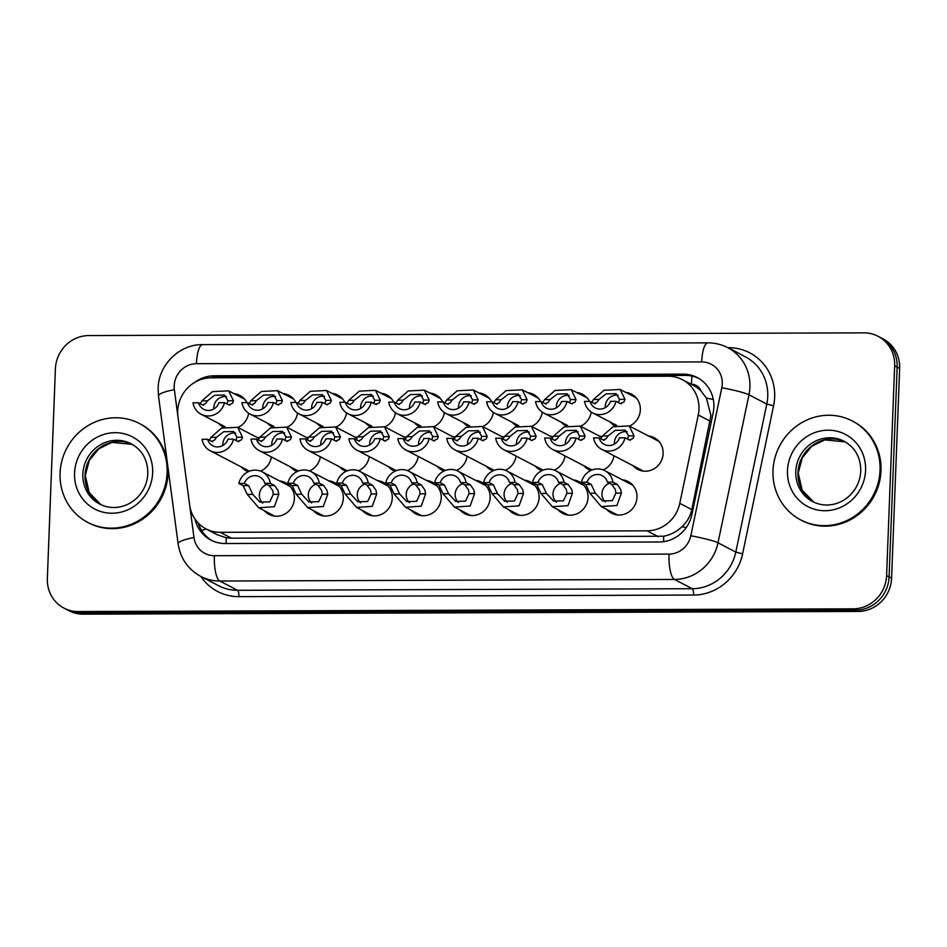<?xml version="1.0" encoding="UTF-8"?>
<svg xmlns="http://www.w3.org/2000/svg" width="947" height="947" viewBox="0 0 947 947"><rect width="100%" height="100%" fill="white"/><g stroke="black" fill="none" stroke-linecap="round" stroke-linejoin="round"><path stroke-width="1.42" d="M279.767 480.993A17.851 16.939 117.5 0 1 285.509 482.733A17.851 16.939 117.5 0 1 294.387 498.501A17.851 16.939 117.5 0 1 269.007 514.399A17.851 16.939 117.5 0 1 264.296 510.693M328.704 480.827A17.851 16.939 117.5 0 1 334.445 482.556A17.851 16.939 117.5 0 1 343.323 498.335A17.851 16.939 117.5 0 1 317.955 514.233A17.851 16.939 117.5 0 1 313.232 510.516M426.588 480.484A17.851 16.939 117.5 0 1 432.329 482.212A17.851 16.939 117.5 0 1 441.207 497.992A17.851 16.939 117.5 0 1 415.828 513.89A17.851 16.939 117.5 0 1 411.116 510.173M475.524 480.307A17.851 16.939 117.5 0 1 481.277 482.047A17.851 16.939 117.5 0 1 490.155 497.814A17.851 16.939 117.5 0 1 464.776 513.712A17.851 16.939 117.5 0 1 460.064 510.007M524.472 480.141A17.851 16.939 117.5 0 1 530.213 481.869A17.851 16.939 117.5 0 1 539.092 497.649A17.851 16.939 117.5 0 1 513.712 513.546A17.851 16.939 117.5 0 1 509.001 509.829M573.409 479.963A17.851 16.939 117.5 0 1 579.162 481.703A17.851 16.939 117.5 0 1 588.04 497.471A17.851 16.939 117.5 0 1 562.66 513.369A17.851 16.939 117.5 0 1 557.949 509.664M377.652 480.65A17.851 16.939 117.5 0 1 383.393 482.39A17.851 16.939 117.5 0 1 392.271 498.158A17.851 16.939 117.5 0 1 366.891 514.055A17.851 16.939 117.5 0 1 362.18 510.35M622.357 479.798A17.851 16.939 117.5 0 1 628.098 481.526A17.851 16.939 117.5 0 1 636.976 497.305A17.851 16.939 117.5 0 1 611.596 513.203A17.851 16.939 117.5 0 1 606.885 509.486M271.398 456.963A17.851 16.939 117.5 0 1 260.614 471.133M248.303 471.677A17.851 16.939 117.5 0 1 246.22 470.766A17.851 16.939 117.5 0 1 241.509 467.06M320.335 456.785A17.851 16.939 117.5 0 1 309.562 470.967M297.24 471.499A17.851 16.939 117.5 0 1 295.156 470.6A17.851 16.939 117.5 0 1 290.445 466.883M369.283 456.62A17.851 16.939 117.5 0 1 358.499 470.789M346.188 471.334A17.851 16.939 117.5 0 1 344.104 470.422A17.851 16.939 117.5 0 1 339.393 466.717M467.155 456.276A17.851 16.939 117.5 0 1 456.383 470.446M444.072 470.99A17.851 16.939 117.5 0 1 441.989 470.079A17.851 16.939 117.5 0 1 437.265 466.374M418.219 456.442A17.851 16.939 117.5 0 1 407.447 470.623M395.124 471.156A17.851 16.939 117.5 0 1 393.041 470.257A17.851 16.939 117.5 0 1 388.329 466.54M613.987 455.756A17.851 16.939 117.5 0 1 603.203 469.937M590.892 470.47A17.851 16.939 117.5 0 1 588.809 469.57A17.851 16.939 117.5 0 1 584.098 465.853M565.039 455.933A17.851 16.939 117.5 0 1 554.267 470.103M541.956 470.647A17.851 16.939 117.5 0 1 539.861 469.736A17.851 16.939 117.5 0 1 535.15 466.031M516.103 456.099A17.851 16.939 117.5 0 1 505.331 470.28M493.008 470.813A17.851 16.939 117.5 0 1 490.925 469.913A17.851 16.939 117.5 0 1 486.213 466.196M648.506 435.987A17.851 16.939 117.5 0 1 654.247 437.727A17.851 16.939 117.5 0 1 663.125 453.506A17.851 16.939 117.5 0 1 637.745 469.392A17.851 16.939 117.5 0 1 633.034 465.687M248.623 413.223A17.851 16.939 117.5 0 1 237.946 427.452M223.622 427.239A17.851 16.939 117.5 0 1 223.421 427.133A17.851 16.939 117.5 0 1 218.71 423.427M297.559 413.058A17.851 16.939 117.5 0 1 286.882 427.275M272.57 427.073A17.851 16.939 117.5 0 1 272.369 426.967A17.851 16.939 117.5 0 1 267.658 423.25M346.507 412.88A17.851 16.939 117.5 0 1 335.83 427.109M321.507 426.896A17.851 16.939 117.5 0 1 321.305 426.789A17.851 16.939 117.5 0 1 316.594 423.084M444.38 412.537A17.851 16.939 117.5 0 1 433.702 426.766M419.391 426.552A17.851 16.939 117.5 0 1 419.19 426.446A17.851 16.939 117.5 0 1 414.478 422.741M395.444 412.714A17.851 16.939 117.5 0 1 384.766 426.931M370.455 426.73A17.851 16.939 117.5 0 1 370.253 426.623A17.851 16.939 117.5 0 1 365.542 422.907M591.212 412.028A17.851 16.939 117.5 0 1 580.535 426.245M566.223 426.043A17.851 16.939 117.5 0 1 566.022 425.937A17.851 16.939 117.5 0 1 561.299 422.22M542.264 412.194A17.851 16.939 117.5 0 1 531.587 426.422M517.275 426.209A17.851 16.939 117.5 0 1 517.074 426.103A17.851 16.939 117.5 0 1 512.363 422.398M493.328 412.371A17.851 16.939 117.5 0 1 482.65 426.588M468.339 426.387A17.851 16.939 117.5 0 1 468.138 426.28A17.851 16.939 117.5 0 1 463.426 422.563M625.718 392.366A17.851 16.939 117.5 0 1 631.46 394.094A17.851 16.939 117.5 0 1 640.338 409.873A17.851 16.939 117.5 0 1 629.471 426.079M615.159 425.866A17.851 16.939 117.5 0 1 614.958 425.759A17.851 16.939 117.5 0 1 610.247 422.054M206.044 528.9A33.476 31.772 -62.5 0 0 220.249 532.321L647.097 530.829A33.476 31.772 -62.5 0 0 679.768 503.342L698.27 414.975A33.476 31.772 -62.5 0 0 698.969 409.222A33.476 31.772 -62.5 0 0 682.325 379.64A33.476 31.772 -62.5 0 0 668.132 376.219L211.086 377.817A33.476 31.772 -62.5 0 0 177.965 416.798L189.672 505.071A33.476 31.772 -62.5 0 0 206.044 528.9L217.325 534.771L226.226 537.754L231.506 538.192L663.669 536.215C670.594 534.901 676.691 531.729 681.994 526.71C687.025 521.986 690.304 516.293 691.807 509.616L710.937 415.461L706.403 398.095L700.993 390.945A11.163 10.595 -62.5 0 0 691.393 384.245A33.476 9.458 -90.2 0 1 692.008 376.089M682.325 379.64L693.571 385.5A33.476 31.772 117.5 0 1 700.993 390.945M256.968 437.36A17.851 16.939 117.5 0 1 259.514 437.845M305.917 437.194A17.851 16.939 117.5 0 1 308.45 437.68M354.853 437.017A17.851 16.939 117.5 0 1 357.398 437.502M452.737 436.674A17.851 16.939 117.5 0 1 455.282 437.159M403.801 436.851A17.851 16.939 117.5 0 1 406.334 437.325M599.558 436.165A17.851 16.939 117.5 0 1 602.103 436.638M550.621 436.33A17.851 16.939 117.5 0 1 553.166 436.816M501.685 436.508A17.851 16.939 117.5 0 1 504.218 436.981M234.181 393.739A17.851 16.939 117.5 0 1 239.922 395.467A17.851 16.939 117.5 0 1 246.942 402.605M283.117 393.561A17.851 16.939 117.5 0 1 288.871 395.301A17.851 16.939 117.5 0 1 295.878 402.428M332.066 393.396A17.851 16.939 117.5 0 1 337.807 395.124A17.851 16.939 117.5 0 1 344.826 402.262M429.95 393.052A17.851 16.939 117.5 0 1 435.691 394.781A17.851 16.939 117.5 0 1 442.711 401.919M381.002 393.218A17.851 16.939 117.5 0 1 386.755 394.958A17.851 16.939 117.5 0 1 393.763 402.084M576.77 392.532A17.851 16.939 117.5 0 1 582.512 394.272A17.851 16.939 117.5 0 1 589.531 401.398M527.834 392.709A17.851 16.939 117.5 0 1 533.575 394.437A17.851 16.939 117.5 0 1 540.595 401.575M478.886 392.875A17.851 16.939 117.5 0 1 484.627 394.615A17.851 16.939 117.5 0 1 491.647 401.741M78.187 611.561L80.696 612.863A33.476 31.772 117.5 0 1 66.491 609.43A33.476 31.772 117.5 0 0 80.696 612.863L855.709 610.14L80.696 612.863L83.194 614.153A33.476 31.772 117.5 0 1 68.989 610.732L63.994 608.128A33.476 31.772 117.5 0 1 47.35 578.546L55.411 368.797A33.476 31.772 117.5 0 1 88.793 335.558L863.806 332.847A33.476 31.772 117.5 0 1 878.011 336.268A33.476 31.772 117.5 0 1 894.655 365.85L886.593 575.61A33.476 31.772 117.5 0 1 853.211 608.838L78.187 611.561A33.476 31.772 117.5 0 1 63.994 608.128M886.593 575.61L889.091 576.901A33.476 31.772 117.5 0 1 855.709 610.14A33.476 31.772 117.5 0 0 889.091 576.901L897.152 367.152L889.091 576.901L891.589 578.203A33.476 31.772 117.5 0 1 858.207 611.442L83.194 614.153M878.011 336.268L880.509 337.57A33.476 31.772 117.5 0 1 897.152 367.152A33.476 31.772 117.5 0 0 880.509 337.57L883.006 338.872A33.476 31.772 117.5 0 1 899.65 368.454L891.589 578.203M195.035 519.134A33.476 31.772 -62.5 0 0 210.909 540.086A33.476 31.772 -62.5 0 0 225.102 543.519L659.219 541.992A33.476 31.772 -62.5 0 0 691.902 514.517L713.162 412.892A33.476 31.772 -62.5 0 0 713.872 407.139A33.476 31.772 -62.5 0 0 697.229 377.557A33.476 31.772 -62.5 0 0 683.036 374.124L214.188 375.77A33.476 31.772 -62.5 0 0 194.893 382.292M209.867 377.841A33.476 31.772 117.5 0 1 216.685 377.072L685.533 375.426A33.476 31.772 117.5 0 1 698.46 378.232M212.175 540.713A33.476 31.772 117.5 0 1 198.231 523.04M618.687 401.954L619.48 399.397L616.166 393.68L606.198 393.869L598.966 399.468L597.273 402.037L594.349 403.623L590.064 401.398A11.163 10.595 -62.5 0 0 610.484 401.327L616.012 401.303L620.297 403.54L624.037 401.942L624.996 399.374L620.143 389.454L636.171 397.811M618.178 395.29A11.163 10.595 -62.5 0 0 605.346 407.612M621.279 403.777L620.297 403.54M590.064 401.398L584.548 401.421A16.738 15.886 -62.5 0 0 592.668 412.892A16.738 15.886 -62.5 0 0 616.012 401.303M591.922 402.049L593.461 399.48L603.985 390.282L620.143 389.454M595.201 403.872L594.349 403.623M599.108 437.869A11.163 10.595 -62.5 0 0 619.539 437.798L625.056 437.774L629.341 440.012L633.081 438.414L634.04 435.845L628.536 435.869L625.209 430.151L615.254 430.34L608.021 435.94L606.317 438.508L603.393 440.095L599.108 437.869L593.591 437.893A16.738 15.886 -62.5 0 0 601.712 449.363A16.738 15.886 -62.5 0 0 625.056 437.774M604.245 440.343L603.393 440.095M627.222 431.761A11.163 10.595 -62.5 0 0 614.402 444.084M600.966 438.52L602.517 435.951L613.029 426.754L629.187 425.925L634.04 435.845M630.323 440.248L629.341 440.012M627.731 438.425L628.536 435.869M586.962 482.212L591.248 484.438L595.367 493.209L602.493 500.904L612.354 500.655L615.881 493.138L615.325 489.398L611.667 484.367L607.382 482.141A11.163 10.595 -62.5 0 0 586.962 482.212L581.434 482.224L585.72 484.462L589.863 493.233L601.309 506.586L617.349 514.931M609.489 483.23A11.163 10.595 -62.5 0 0 605.299 501.957M581.434 482.224A16.738 15.886 -62.5 0 1 604.778 470.635A16.738 15.886 -62.5 0 1 612.91 482.118L617.184 484.355L620.676 489.374L621.386 493.115L616.959 505.485L601.309 506.586M612.91 482.118L607.382 482.141M773.001 470.647A55.79 52.949 117.5 0 1 852.312 420.977A55.79 52.949 117.5 0 1 880.047 470.268A55.79 52.949 117.5 0 1 800.748 519.939A55.79 52.949 117.5 0 1 773.001 470.647M852.312 420.977L853.247 421.462A55.79 52.949 117.5 0 1 880.994 470.766A55.79 52.949 117.5 0 1 801.683 520.436L800.748 519.939M569.739 402.132L570.544 399.563L567.229 393.845L557.262 394.047L550.029 399.634L548.337 402.203L545.413 403.801L541.128 401.564A11.163 10.595 -62.5 0 0 561.547 401.492L567.064 401.481L571.349 403.706L575.089 402.108L576.048 399.539L571.195 389.631L587.235 397.977M569.23 395.455A11.163 10.595 -62.5 0 0 556.41 407.79M572.331 403.943L571.349 403.706M541.128 401.564L535.6 401.587A16.738 15.886 -62.5 0 0 543.732 413.07A16.738 15.886 -62.5 0 0 567.064 401.481M542.986 402.226L544.525 399.658L555.037 390.46L571.195 389.631M546.265 404.038L545.413 403.801M520.803 402.297L521.608 399.741L518.281 394.023L508.326 394.212L501.081 399.812L499.389 402.38L496.465 403.978L492.18 401.741A11.163 10.595 -62.5 0 0 512.599 401.67L518.127 401.646L522.413 403.884L526.153 402.286L527.112 399.717L522.259 389.797L538.287 398.154M520.294 395.633A11.163 10.595 -62.5 0 0 507.462 407.956M523.395 404.12L522.413 403.884M492.18 401.741L486.663 401.765A16.738 15.886 -62.5 0 0 494.784 413.235A16.738 15.886 -62.5 0 0 518.127 401.646M494.038 402.392L495.577 399.823L506.1 390.626L522.259 389.797M497.317 404.215L496.465 403.978M471.855 402.475L472.66 399.906L469.345 394.189L459.378 394.39L452.145 399.977L450.452 402.546L447.529 404.144L443.243 401.907A11.163 10.595 -62.5 0 0 463.663 401.836L469.179 401.824L473.464 404.049L477.217 402.451L478.164 399.883L473.311 389.975L489.35 398.32M471.346 395.799A11.163 10.595 -62.5 0 0 458.526 408.133M474.447 404.286L473.464 404.049M443.243 401.907L437.715 401.93A16.738 15.886 -62.5 0 0 445.848 413.413A16.738 15.886 -62.5 0 0 469.179 401.824M445.102 402.57L446.641 400.001L457.152 390.803L473.311 389.975M448.381 404.381L447.529 404.144M422.918 402.641L423.723 400.084L420.397 394.366L410.442 394.556L403.209 400.155L401.504 402.724L398.58 404.322L394.295 402.084A11.163 10.595 -62.5 0 0 414.727 402.013L420.243 401.99L424.528 404.227L428.269 402.629L429.228 400.06L424.374 390.14L440.402 398.498M422.409 395.976A11.163 10.595 -62.5 0 0 409.589 408.299M425.511 404.464L424.528 404.227M394.295 402.084L388.779 402.108A16.738 15.886 -62.5 0 0 396.9 413.579A16.738 15.886 -62.5 0 0 420.243 401.99M396.154 402.735L397.693 400.167L408.216 390.969L424.374 390.14M399.433 404.558L398.58 404.322M550.171 438.035A11.163 10.595 -62.5 0 0 570.591 437.964L576.119 437.952L580.404 440.177L584.145 438.579L585.092 436.011L579.588 436.034L576.273 430.317L566.306 430.518L559.073 436.105L557.381 438.674L554.457 440.272L550.171 438.035L544.643 438.059A16.738 15.886 -62.5 0 0 552.776 449.541A16.738 15.886 -62.5 0 0 576.119 437.952M555.309 440.509L554.457 440.272M578.274 431.927A11.163 10.595 -62.5 0 0 565.454 444.261M552.03 438.698L553.569 436.129L564.081 426.931L580.251 426.103L585.092 436.011M581.387 440.414L580.404 440.177M578.795 438.603L579.588 436.034M501.223 438.212A11.163 10.595 -62.5 0 0 521.655 438.141L527.171 438.118L531.456 440.355L535.197 438.757L536.156 436.188L530.651 436.212L527.325 430.494L517.37 430.684L510.137 436.283L508.432 438.852L505.509 440.438L501.223 438.212L495.707 438.236A16.738 15.886 -62.5 0 0 503.828 449.707A16.738 15.886 -62.5 0 0 527.171 438.118M506.373 440.686L505.509 440.438M529.337 432.104A11.163 10.595 -62.5 0 0 516.517 444.427M503.082 438.863L504.633 436.295L515.144 427.097L531.303 426.268L536.156 436.188M532.439 440.592L531.456 440.355M529.847 438.769L530.651 436.212M452.287 438.378A11.163 10.595 -62.5 0 0 472.707 438.307L478.235 438.295L482.52 440.521L486.261 438.923L487.208 436.354L481.703 436.378L478.389 430.66L468.422 430.861L461.189 436.449L459.496 439.017L456.572 440.615L452.287 438.378L446.771 438.402A16.738 15.886 -62.5 0 0 454.891 449.884A16.738 15.886 -62.5 0 0 478.235 438.295M457.425 440.852L456.572 440.615M480.389 432.27A11.163 10.595 -62.5 0 0 467.569 444.605M454.146 439.041L455.685 436.472L466.208 427.275L482.366 426.446L487.208 436.354M483.503 440.757L482.52 440.521M480.91 438.946L481.703 436.378M538.014 482.378L542.3 484.615L546.431 493.375L553.557 501.081L563.406 500.833L566.945 493.304L566.389 489.563L562.731 484.544L558.446 482.307A11.163 10.595 -62.5 0 0 538.014 482.378L532.498 482.402L536.783 484.627L540.926 493.399L552.373 506.752L568.401 515.109M560.541 483.408A11.163 10.595 -62.5 0 0 556.363 502.135M532.498 482.402A16.738 15.886 -62.5 0 1 555.842 470.813A16.738 15.886 -62.5 0 1 563.962 482.283L568.247 484.521L571.739 489.552L572.45 493.292L568.022 505.662L552.373 506.752M563.962 482.283L558.446 482.307M489.078 482.556L493.363 484.781L497.483 493.553L504.609 501.247L514.47 500.999L517.997 493.482L517.441 489.741L513.783 484.71L509.498 482.485A11.163 10.595 -62.5 0 0 489.078 482.556L483.562 482.568L487.847 484.805L491.978 493.576L503.425 506.929L519.465 515.275M511.605 483.574A11.163 10.595 -62.5 0 0 507.414 502.301M483.562 482.568A16.738 15.886 -62.5 0 1 506.894 470.979A16.738 15.886 -62.5 0 1 515.026 482.461L519.311 484.698L522.791 489.717L523.502 493.458L519.074 505.828L503.425 506.929M515.026 482.461L509.498 482.485M440.13 482.721L444.415 484.959L448.547 493.73L455.673 501.425L465.522 501.176L469.061 493.647L468.505 489.907L464.847 484.888L460.562 482.65A11.163 10.595 -62.5 0 0 440.13 482.721L434.614 482.745L438.899 484.971L443.042 493.742L454.489 507.095L470.517 515.452M462.657 483.751A11.163 10.595 -62.5 0 0 458.478 502.478M434.614 482.745A16.738 15.886 -62.5 0 1 457.957 471.156A16.738 15.886 -62.5 0 1 466.078 482.627L470.363 484.864L473.855 489.895L474.565 493.636L470.138 506.006L454.489 507.095M466.078 482.627L460.562 482.65M391.194 482.899L395.479 485.124L399.598 493.896L406.725 501.59L416.585 501.342L420.113 493.825L419.557 490.084L415.899 485.053L411.614 482.828A11.163 10.595 -62.5 0 0 391.194 482.899L385.678 482.911L389.963 485.148L394.094 493.92L405.553 507.272L421.581 515.618M413.721 483.917A11.163 10.595 -62.5 0 0 409.53 502.644M385.678 482.911A16.738 15.886 -62.5 0 1 409.009 471.322A16.738 15.886 -62.5 0 1 417.142 482.804L421.427 485.042L424.907 490.061L425.617 493.801L421.19 506.172L405.553 507.272M417.142 482.804L411.614 482.828M60.075 473.145A55.79 52.949 117.5 0 1 139.375 423.475A55.79 52.949 117.5 0 1 167.122 472.778A55.79 52.949 117.5 0 1 87.822 522.448A55.79 52.949 117.5 0 1 60.075 473.145M139.375 423.475L140.322 423.96A55.79 52.949 117.5 0 1 166.98 459.922M167.986 467.487A55.79 52.949 117.5 0 1 168.057 473.263A55.79 52.949 117.5 0 1 88.758 522.933L87.822 522.448M403.339 438.556A11.163 10.595 -62.5 0 0 423.771 438.485L429.287 438.461L433.572 440.698L437.313 439.1L438.272 436.531L432.767 436.555L429.441 430.838L419.485 431.027L412.253 436.626L410.56 439.195L407.624 440.781L403.339 438.556L397.823 438.579A16.738 15.886 -62.5 0 0 405.955 450.05A16.738 15.886 -62.5 0 0 429.287 438.461M408.488 441.03L407.624 440.781M431.453 432.448A11.163 10.595 -62.5 0 0 418.633 444.77M405.198 439.207L406.748 436.638L417.26 427.44L433.418 426.612L438.272 436.531M434.555 440.935L433.572 440.698M431.962 439.112L432.767 436.555M373.982 402.818L374.775 400.25L371.461 394.532L361.494 394.733L354.261 400.321L352.568 402.889L349.644 404.487L345.359 402.25A11.163 10.595 -62.5 0 0 365.779 402.179L371.307 402.167L375.58 404.393L379.333 402.795L380.28 400.226L375.438 390.318L391.466 398.663M373.461 396.142A11.163 10.595 -62.5 0 0 360.641 408.477M376.563 404.629L375.58 404.393M345.359 402.25L339.831 402.274A16.738 15.886 -62.5 0 0 347.963 413.756A16.738 15.886 -62.5 0 0 371.307 402.167M347.218 402.913L348.756 400.344L359.268 391.147L375.438 390.318M350.497 404.724L349.644 404.487M325.034 402.984L325.839 400.427L322.513 394.71L312.557 394.899L305.325 400.498L303.62 403.067L300.696 404.665L296.411 402.428A11.163 10.595 -62.5 0 0 316.843 402.357L322.359 402.333L326.644 404.57L330.385 402.972L331.343 400.403L326.49 390.484L342.518 398.841M324.525 396.32A11.163 10.595 -62.5 0 0 311.705 408.642M327.626 404.807L326.644 404.57M296.411 402.428L290.895 402.451A16.738 15.886 -62.5 0 0 299.015 413.922A16.738 15.886 -62.5 0 0 322.359 402.333M298.269 403.079L299.82 400.51L310.332 391.312L326.49 390.484M301.56 404.902L300.696 404.665M276.098 403.162L276.891 400.593L273.576 394.875L263.609 395.077L256.377 400.664L254.684 403.233L251.76 404.831L247.475 402.593A11.163 10.595 -62.5 0 0 267.894 402.522L273.423 402.511L277.708 404.736L281.448 403.138L282.395 400.569L277.554 390.661L293.582 399.007M275.577 396.485A11.163 10.595 -62.5 0 0 262.757 408.82M278.69 404.973L277.708 404.736M247.475 402.593L241.959 402.617A16.738 15.886 -62.5 0 0 250.079 414.099A16.738 15.886 -62.5 0 0 273.423 402.511M249.333 403.256L250.872 400.688L261.396 391.49L277.554 390.661M252.612 405.067L251.76 404.831M227.15 403.327L227.955 400.77L224.628 395.053L214.673 395.242L207.44 400.841L205.748 403.41L202.812 405.008L198.527 402.771A11.163 10.595 -62.5 0 0 218.958 402.7L224.475 402.676L228.76 404.914L232.5 403.315L233.459 400.747L228.606 390.827L244.634 399.184M226.641 396.663A11.163 10.595 -62.5 0 0 213.821 408.986M229.742 405.15L228.76 404.914M198.527 402.771L193.01 402.795A16.738 15.886 -62.5 0 0 201.143 414.265A16.738 15.886 -62.5 0 0 224.475 402.676M200.385 403.422L201.936 400.853L212.448 391.656L228.606 390.827M203.676 405.245L202.812 405.008M354.403 438.721A11.163 10.595 -62.5 0 0 374.823 438.65L380.351 438.639L384.636 440.864L388.377 439.266L389.324 436.697L383.819 436.721L380.505 431.003L370.537 431.205L363.305 436.792L361.612 439.361L358.688 440.959L354.403 438.721L348.887 438.745A16.738 15.886 -62.5 0 0 357.007 450.227A16.738 15.886 -62.5 0 0 380.351 438.639M359.54 441.195L358.688 440.959M382.517 432.613A11.163 10.595 -62.5 0 0 369.685 444.948M356.261 439.384L357.8 436.816L368.324 427.618L384.482 426.789L389.324 436.697M385.618 441.101L384.636 440.864M383.026 439.29L383.819 436.721M305.467 438.899A11.163 10.595 -62.5 0 0 325.886 438.828L331.403 438.804L335.688 441.042L339.428 439.444L340.387 436.875L334.883 436.898L331.557 431.181L321.601 431.37L314.368 436.969L312.676 439.538L309.752 441.124L305.467 438.899L299.939 438.923A16.738 15.886 -62.5 0 0 308.071 450.393A16.738 15.886 -62.5 0 0 331.403 438.804M310.604 441.373L309.752 441.124M333.569 432.791A11.163 10.595 -62.5 0 0 320.749 445.114M307.325 439.55L308.864 436.981L319.376 427.784L335.534 426.955L340.387 436.875M336.67 441.278L335.688 441.042M334.078 439.455L334.883 436.898M256.519 439.065A11.163 10.595 -62.5 0 0 276.938 438.994L282.466 438.982L286.752 441.207L290.492 439.609L291.451 437.041L285.947 437.064L282.62 431.347L272.665 431.548L265.42 437.135L263.728 439.704L260.804 441.302L256.519 439.065L251.002 439.088A16.738 15.886 -62.5 0 0 259.123 450.571A16.738 15.886 -62.5 0 0 282.466 438.982M261.656 441.539L260.804 441.302M284.633 432.957A11.163 10.595 -62.5 0 0 271.801 445.291M258.377 439.728L259.916 437.159L270.44 427.961L286.598 427.133L291.451 437.041M287.734 441.444L286.752 441.207M285.142 439.633L285.947 437.064M207.582 439.242A11.163 10.595 -62.5 0 0 228.002 439.171L233.518 439.148L237.804 441.385L241.556 439.787L242.503 437.218L236.999 437.242L233.684 431.524L223.717 431.714L216.484 437.313L214.791 439.882L211.868 441.468L207.582 439.242L202.054 439.266A16.738 15.886 -62.5 0 0 210.187 450.736A16.738 15.886 -62.5 0 0 233.518 439.148M212.72 441.716L211.868 441.468M235.685 433.134A11.163 10.595 -62.5 0 0 222.865 445.457M209.441 439.893L210.98 437.325L221.491 428.127L237.65 427.298L242.503 437.218M238.786 441.622L237.804 441.385M236.194 439.799L236.999 437.242M342.258 483.065L346.543 485.302L350.662 494.074L357.788 501.768L367.637 501.519L371.177 493.991L370.62 490.25L366.963 485.231L362.677 482.994A11.163 10.595 -62.5 0 0 342.258 483.065L336.73 483.088L341.015 485.314L345.158 494.085L356.605 507.438L372.633 515.795M364.773 484.095A11.163 10.595 -62.5 0 0 360.594 502.821M336.73 483.088A16.738 15.886 -62.5 0 1 360.073 471.499A16.738 15.886 -62.5 0 1 368.194 482.97L372.479 485.207L375.971 490.238L376.681 493.979L372.254 506.349L356.605 507.438M368.194 482.97L362.677 482.994M293.31 483.242L297.595 485.468L301.714 494.239L308.84 501.934L318.701 501.685L322.24 494.168L321.672 490.428L318.014 485.397L313.729 483.171A11.163 10.595 -62.5 0 0 293.31 483.242L287.793 483.254L292.078 485.491L296.21 494.263L307.668 507.616L323.696 515.961M315.836 484.26A11.163 10.595 -62.5 0 0 311.646 502.987M287.793 483.254A16.738 15.886 -62.5 0 1 311.125 471.665A16.738 15.886 -62.5 0 1 319.257 483.148L323.543 485.385L327.023 490.404L327.745 494.145L323.318 506.515L307.668 507.616M319.257 483.148L313.729 483.171M244.373 483.408L248.659 485.645L252.778 494.417L259.904 502.111L269.753 501.863L273.292 494.334L272.736 490.593L269.078 485.574L264.793 483.337A11.163 10.595 -62.5 0 0 244.373 483.408L238.845 483.432L243.13 485.657L247.274 494.429L258.72 507.781L274.748 516.139M266.888 484.438A11.163 10.595 -62.5 0 0 262.71 503.165M238.845 483.432A16.738 15.886 -62.5 0 1 262.189 471.843A16.738 15.886 -62.5 0 1 270.309 483.313L274.594 485.551L278.087 490.582L278.797 494.322L274.37 506.692L258.72 507.781M270.309 483.313L264.793 483.337M710.297 421.237L698.27 414.975M663.669 541.66A33.476 9.458 -90.2 0 1 663.669 536.215M681.994 526.71A33.476 3.007 11.8 0 1 686.208 527.586M226.226 543.507A33.476 9.458 -90.2 0 1 226.226 537.754M706.403 398.095A33.476 3.007 11.8 0 1 713.304 399.504M201.604 530.427A33.476 6.286 -7.6 0 1 206.351 529.053M691.807 509.616L679.768 503.342M658.366 536.7L647.097 530.829M231.506 538.192L220.249 532.321M899.65 368.454L894.655 365.85M858.207 611.442L853.211 608.838M685.533 375.426L683.036 374.124M189.708 505.367L193.981 537.529A22.314 21.177 -62.5 0 0 214.353 555.7L669.032 554.102A22.314 21.177 -62.5 0 0 690.813 535.777L721.792 387.761A22.314 21.177 -62.5 0 0 722.265 383.926A22.314 21.177 -62.5 0 0 701.703 361.92L196.443 363.695A22.314 21.177 -62.5 0 0 174.189 385.843A22.314 21.177 -62.5 0 0 174.366 389.679L177.918 416.502M701.703 361.92A22.314 6.309 89.8 0 1 707.871 342.861C714.89 342.85 721.507 344.459 727.722 347.667A44.639 42.355 117.5 0 1 749.917 387.11A44.639 42.355 117.5 0 1 748.982 394.781L766.786 404.049A44.639 42.355 -62.5 0 0 767.733 396.379A44.639 42.355 -62.5 0 0 745.538 356.948L728.385 347.667A5.575 1.574 -90.2 0 1 728.361 347.999M707.871 342.861L202.611 344.625C179.445 344.175 158.48 364.915 158.137 388.246L158.492 395.87A22.314 4.19 -7.6 0 1 174.366 389.679M728.385 347.667A50.215 47.646 117.5 0 1 774.646 397.172A50.215 47.646 117.5 0 1 773.581 405.801L742.602 553.829A50.215 47.646 117.5 0 1 693.583 595.047L238.916 596.646A50.215 47.646 117.5 0 1 200.835 576.463L218.639 585.731A44.639 42.355 -62.5 0 0 237.567 590.312L692.233 588.714A44.639 42.355 -62.5 0 0 735.807 552.077L766.786 404.049L773.581 405.801M721.792 387.761A22.314 2.001 11.8 0 1 748.982 394.781L718.004 542.797L735.807 552.077L742.602 553.829M690.813 535.777A22.314 2.001 11.8 0 1 718.004 542.797A44.639 42.355 117.5 0 1 674.43 579.434L692.233 588.714A5.575 1.574 -90.2 0 1 693.583 595.047M669.032 554.102A22.314 6.309 89.8 0 0 674.43 579.434L219.763 581.032L237.567 590.312A5.575 1.574 -90.2 0 1 238.916 596.646M214.353 555.7A22.314 6.309 89.8 0 0 219.763 581.032A44.639 42.355 117.5 0 1 200.835 576.463C187.968 569.313 180.392 558.399 178.095 543.72A22.314 4.19 -7.6 0 1 193.981 537.529M202.611 344.625A22.314 6.309 89.8 0 0 196.443 363.695M216.685 377.072L214.188 375.77M593.461 399.48L598.966 399.468M619.48 399.397L624.996 399.374M608.021 435.94L602.517 435.951M621.386 493.115L615.881 493.138M595.367 493.209L589.863 493.233M591.248 484.438L585.72 484.462M617.184 484.355L611.667 484.367M795.776 471.547A34.009 32.269 117.5 0 1 844.12 441.266C855.153 447.493 860.705 457.425 860.764 471.038C860.29 480.153 856.881 488.036 850.548 494.713C845.896 499.412 840.498 502.526 834.366 504.076C826.672 505.876 819.451 505.059 812.692 501.602A34.009 32.269 117.5 0 1 795.776 471.547M787.478 470.6A40.709 38.626 117.5 0 1 828.08 430.187A40.709 38.626 117.5 0 1 865.582 470.328A40.709 38.626 117.5 0 1 824.979 510.729A40.709 38.626 117.5 0 1 787.478 470.6M813.781 502.147A34.009 32.269 117.5 0 1 797.966 472.695A34.009 32.269 117.5 0 1 845.198 441.858L824.813 439.893L811.757 446.309L802.263 457.839L798.226 472.967L802.121 490.084L813.793 502.147M544.525 399.658L550.029 399.634M570.544 399.563L576.048 399.539M495.577 399.823L501.081 399.812M521.608 399.741L527.112 399.717M446.641 400.001L452.145 399.977M472.66 399.906L478.164 399.883M397.693 400.167L403.209 400.155M423.723 400.084L429.228 400.06M559.073 436.105L553.569 436.129M510.137 436.283L504.633 436.295M461.189 436.449L455.685 436.472M572.45 493.292L566.945 493.304M546.431 493.375L540.926 493.399M542.3 484.615L536.783 484.627M568.247 484.521L562.731 484.544M523.502 493.458L517.997 493.482M497.483 493.553L491.978 493.576M493.363 484.781L487.847 484.805M519.311 484.698L513.783 484.71M474.565 493.636L469.061 493.647M448.547 493.73L443.042 493.742M444.415 484.959L438.899 484.971M470.363 484.864L464.847 484.888M425.617 493.801L420.113 493.825M399.598 493.896L394.094 493.92M395.479 485.124L389.963 485.148M421.427 485.042L415.899 485.053M82.851 474.056A34.009 32.269 117.5 0 1 131.183 443.776C142.228 450.003 147.768 459.922 147.839 473.547C147.365 482.65 143.956 490.546 137.623 497.222C132.971 501.91 127.573 505.035 121.441 506.574C113.747 508.373 106.514 507.556 99.755 504.1A34.009 32.269 117.5 0 1 82.851 474.056M74.553 473.098A40.709 38.626 117.5 0 1 115.143 432.684A40.709 38.626 117.5 0 1 152.645 472.825A40.709 38.626 117.5 0 1 112.054 513.238A40.709 38.626 117.5 0 1 74.553 473.098M100.856 504.644A34.009 32.269 117.5 0 1 85.029 475.193A34.009 32.269 117.5 0 1 132.26 444.356L111.876 442.391L98.819 448.807L89.338 460.337L85.301 475.465L89.196 492.582L100.867 504.644M412.253 436.626L406.748 436.638M348.756 400.344L354.261 400.321M374.775 400.25L380.28 400.226M299.82 400.51L305.325 400.498M325.839 400.427L331.343 400.403M250.872 400.688L256.377 400.664M276.891 400.593L282.395 400.569M201.936 400.853L207.44 400.841M227.955 400.77L233.459 400.747M363.305 436.792L357.8 436.816M314.368 436.969L308.864 436.981M265.42 437.135L259.916 437.159M216.484 437.313L210.98 437.325M376.681 493.979L371.177 493.991M350.662 494.074L345.158 494.085M346.543 485.302L341.015 485.314M372.479 485.207L366.963 485.231M327.745 494.145L322.24 494.168M301.714 494.239L296.21 494.263M297.595 485.468L292.078 485.491M323.543 485.385L318.014 485.397M278.797 494.322L273.292 494.334M252.778 494.417L247.274 494.429M248.659 485.645L243.13 485.657M274.594 485.551L269.078 485.574M158.492 395.87L178.095 543.72M592.668 412.892L616.639 425.381M629.187 425.925L658.958 441.444M601.712 449.363L643.498 471.133M604.778 470.635L632.809 485.243M543.732 413.07L567.691 425.546M494.784 413.235L518.755 425.724M445.848 413.413L469.807 425.89M396.9 413.579L420.87 426.067M580.251 426.103L601.724 437.289M552.776 449.541L592.029 469.984M531.303 426.268L552.776 437.467M503.828 449.707L543.093 470.162M482.366 426.446L503.84 437.632M454.891 449.884L494.145 470.328M555.842 470.813L583.873 485.42M506.894 470.979L534.925 485.586M457.957 471.156L485.989 485.764M409.009 471.322L437.041 485.929M433.418 426.612L454.903 437.81M405.955 450.05L445.208 470.505M347.963 413.756L371.922 426.233M299.015 413.922L322.986 426.41M250.079 414.099L274.05 426.576M201.143 414.265L225.102 426.754M384.482 426.789L405.955 437.976M357.007 450.227L396.26 470.671M335.534 426.955L357.019 438.153M308.071 450.393L347.324 470.848M286.598 427.133L308.071 438.319M259.123 450.571L298.376 471.014M237.65 427.298L259.135 438.497M210.187 450.736L249.44 471.192M360.073 471.499L388.104 486.107M311.125 471.665L339.156 486.273M262.189 471.843L290.22 486.45"/></g></svg>

